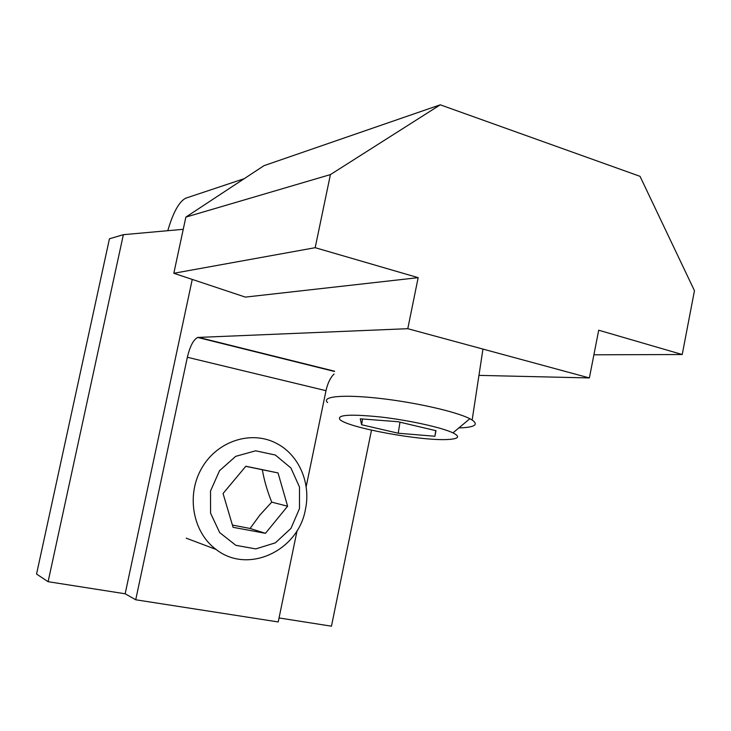 <?xml version="1.0" encoding="UTF-8"?>
<svg xmlns="http://www.w3.org/2000/svg" width="731" height="731" viewBox="0 0 731 731"><rect width="100%" height="100%" fill="white"/><g stroke="black" fill="none" stroke-linecap="round" stroke-linejoin="round"><path stroke-width="1.1" d="M458.876 427.909L463.463 427.699C475.36 426.813 478.257 424.254 472.153 420.042L469.841 418.735C456.354 411.663 414.76 402.224 378.685 398.276C342.501 394.265 320.9 396.531 327.598 402.571M448.542 439.45C458.849 438.792 460.32 436.59 452.964 432.853C441.908 427.525 409.205 420.288 380.805 417.017C350.396 413.947 336.763 414.769 339.888 419.493C347.234 427.644 422.335 441.378 448.542 439.45M398.221 433.227L434.899 436.261L435.987 430.687L397.956 421.714L360.273 418.817L361.617 424.748L398.221 433.227L399.985 422.189M435.777 430.632L434.899 436.261M362.558 418.991L361.617 424.748M305.421 509.425C311.104 483.337 299.098 455.121 276.93 443.607C252.031 430.011 217.747 440.501 201.994 467.712C185.948 494.75 192.609 532.332 216.157 549.484C247.955 574.63 298.422 550.745 305.421 509.425M299.5 508.557L299.5 487.056L290.92 467.977L275.322 455.02L255.631 450.808L235.693 456.345L219.528 470.691L210.519 491.031L210.583 513.199L219.684 532.607L235.866 545.335L255.768 548.908L275.395 542.822L290.938 528.412L299.5 508.557M232.403 525.05L250.084 528.476L265.463 533.328L287.621 506.217L278.027 472.93L245.854 466.241L223.056 493.498L233.07 527.307L265.463 533.328M245.79 466.314L262.338 469.75C264.138 480.249 267.272 491.049 271.74 502.142L259.953 514.953L250.084 528.476M271.74 502.142L287.621 506.217M262.338 469.75L278.027 472.93M330.412 174.599L315.18 247.69L173.823 273.275L185.857 217.107L330.412 174.599L440.263 104.816L640.036 176.335L694.45 290.682L682.224 354.526L598.698 330.211L589.378 377.936L407.779 328.694L197.681 337.448C193.45 339.632 190.005 346.229 187.355 357.267L135.719 599.776L278.219 621.944L297.088 530.615M167.783 230.694C173.083 212.547 179.04 201.729 185.637 198.229L244.227 178.675M173.823 273.275L245.351 297.106L418.169 277.661L315.18 247.69M418.169 277.661L407.779 328.694M589.378 377.936L478.951 375.378M440.263 104.816L263.982 165.672L185.857 217.107M123.365 234.678L48.109 581.693L36.55 574.063L109.44 238.79L123.365 234.678L183.243 229.315M306.143 486.791L325.999 390.683C327.68 383.163 330.366 377.616 334.049 374.034M279.041 617.951L331.454 626.184L371.494 430.175M593.892 354.8L682.224 354.526M48.109 581.693L125.156 593.782L135.719 599.776M125.156 593.782L192.253 279.416M334.524 371.202L198.366 337.329M325.999 390.683L187.355 357.267M452.964 432.853L469.841 418.735M482.953 349.08L472.153 420.042M186.213 538.171L216.157 549.484M334.478 371.467L197.681 337.448"/></g></svg>
